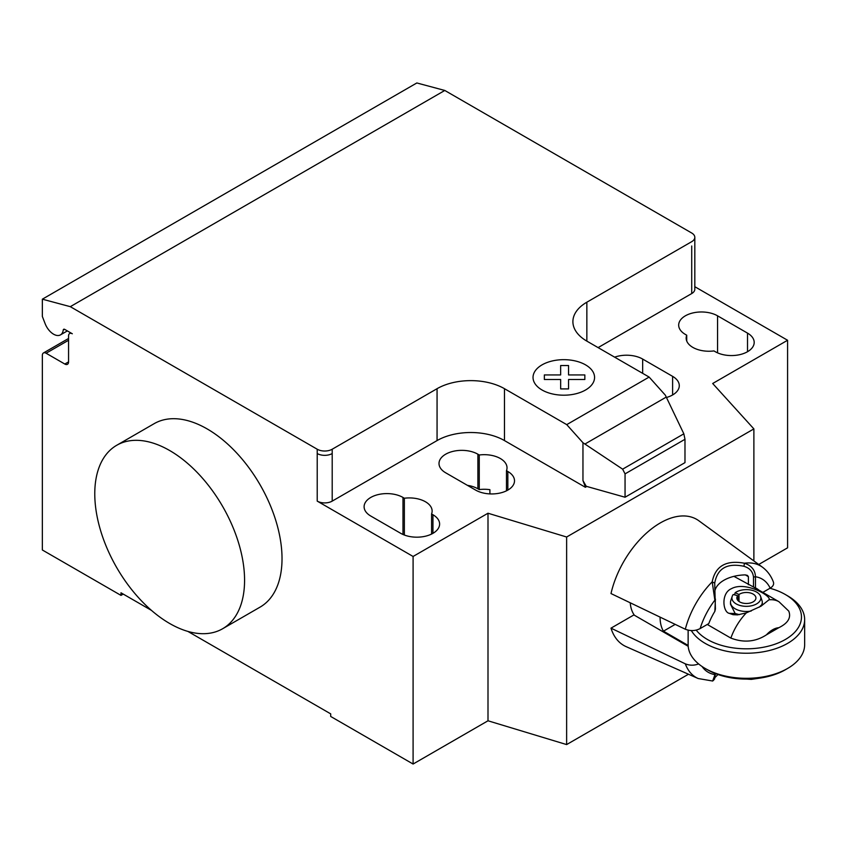 <?xml version="1.0" encoding="UTF-8"?>
<svg xmlns="http://www.w3.org/2000/svg" width="847" height="847" viewBox="0 0 847 847"><rect width="100%" height="100%" fill="white"/><g stroke="black" fill="none" stroke-linecap="round" stroke-linejoin="round"><path stroke-width="1.27" d="M688.198 646.303L633.884 614.943L610.994 628.156A72.821 42.043 -60 0 0 626.177 646.663L698.172 678.521A64.404 37.183 120 0 1 685.318 663.836L610.994 628.156M717.96 674.508L715.101 677.431M715.366 673.556L712.666 681.02L698.172 678.521M714.709 678.299L715.419 673.439M714.857 673.344L714.857 674.572A53.848 31.085 -60 0 1 702.068 666.504M698.595 663.921C694.127 665.626 689.702 665.604 685.318 663.836M685.318 629.236C690.527 631.216 695.472 630.994 700.151 628.569A53.848 31.085 -60 0 1 714.857 600.184L712.2 581.836A64.404 37.183 120 0 0 685.318 629.236L610.994 593.556A72.821 42.043 -60 0 1 649.321 530.635A72.821 42.043 -60 0 1 698.849 520.767L762.448 567.194A64.404 37.183 120 0 0 744.439 563.223C726.101 559.856 715.355 566.061 712.2 581.836L714.709 583.159C717.335 568.379 727.086 562.757 743.941 566.283C749.68 568.041 752.867 571.64 753.491 577.072L753.491 586.992L733.915 576.352M753.491 586.992A47.951 37.628 -26.5 0 1 755.46 587.913A42.901 24.764 -60 0 1 756.604 588.506A42.901 24.764 -60 0 1 758.859 590.105M700.151 628.569L708.78 623.593A42.901 24.764 -60 0 1 714.857 611.354A47.951 10.82 -80.6 0 1 715.419 608.972L714.709 583.17M748.388 576.648L747.456 575.399L745.339 574.891L748.388 576.648L748.388 584.705M714.889 590.814A31.773 18.348 180 0 1 745.339 574.891M743.941 566.283L744.439 563.223C751.543 565.637 755.217 570.137 755.46 576.743A53.848 31.085 -60 0 1 770.167 588.146C773.025 586.442 774.116 584.43 773.417 582.09C771.119 575.907 767.456 570.942 762.448 567.194M714.857 611.354L715.419 599.051M753.491 577.072L755.46 576.743L755.46 587.913M762.808 592.392L770.167 588.146M768.938 599.835C772.57 596.786 745.847 580.671 731.416 588.686C720.755 593.218 722.851 612.254 729.288 613.355L733.1 614.7L737.557 614.869L746.313 612.889A42.636 24.616 120 0 0 730.855 638.087C743.74 642.979 755.609 641.888 766.44 634.837L778.774 627.722C787.996 623.201 791.331 617.664 788.758 611.1L778.944 601.709A42.636 24.616 120 0 0 768.938 599.835L761.019 606.187L746.313 612.889M691.332 630.581A58.252 33.636 0 0 0 705.202 643.381A58.252 33.636 0 0 0 768.684 650.676A58.252 33.636 0 0 0 804.65 619.602L804.65 644.683A58.252 33.636 180 0 1 787.583 668.463A58.252 33.636 180 0 1 705.202 668.463L707.446 669.765A55.076 31.805 0 0 0 785.338 669.765L787.583 668.463M804.65 619.602A58.252 33.636 0 0 0 787.583 595.822L785.338 594.52A55.076 31.805 180 0 1 785.338 639.496A55.076 31.805 180 0 1 707.446 639.496A55.076 31.805 180 0 1 696.202 630.104M769.965 588.263A55.076 31.805 180 0 1 785.338 594.52L787.583 595.822M675.197 624.387L663.445 631.174A42.636 24.616 -60 0 1 660.078 617.135M688.145 645.435L663.445 631.174M739.399 614.657L735.154 613.524L730.506 604.218L730.506 602.302A15.892 9.169 180 0 1 730.792 600.565L732.189 596.394A14.473 8.354 180 0 1 733.237 594.499L737.726 595.685A9.529 5.506 180 0 0 736.858 597.982A9.529 5.506 180 0 0 746.398 603.488A9.529 5.506 180 0 0 755.926 597.982A9.529 5.506 180 0 0 749.584 592.794A9.529 5.506 180 0 0 738.997 594.509L738.997 601.455M734.55 594.848L735.164 592.72A14.473 8.354 180 0 1 749.913 589.883A14.473 8.354 180 0 1 760.595 596.394L761.993 600.565A15.892 9.169 180 0 1 762.279 602.302L762.279 604.218L759.156 607.225M737.726 600.279L737.726 595.685M735.164 592.72L738.997 594.509M760.595 596.394A14.473 8.354 180 0 1 746.398 606.336A14.473 8.354 180 0 1 732.189 596.394M751.162 611.058A15.892 9.169 180 0 1 730.506 602.302M762.279 602.302A15.892 9.169 180 0 1 760.934 606.007M707.266 624.461L730.855 638.087M707.446 669.765L705.202 668.463A58.252 33.636 180 0 1 688.135 644.683L688.135 630.189M634.403 615.24A42.636 24.616 -60 0 1 630.232 602.799M169.675 450.53A105.917 61.153 60 0 1 238.875 543.869A105.917 61.153 60 0 1 222.634 628.739A105.917 61.153 60 0 1 169.675 623.498A105.917 61.153 60 0 1 100.475 530.158A105.917 61.153 60 0 1 116.717 445.278A105.917 61.153 60 0 1 169.675 450.53M222.634 628.739L260.082 607.119A105.917 61.153 -120 0 0 276.323 522.239A105.917 61.153 -120 0 0 207.123 428.9A105.917 61.153 -120 0 0 154.165 423.659L116.717 445.278M747.52 333.125A22.774 13.15 180 0 1 754.19 342.421A22.774 13.15 180 0 1 740.13 354.565A22.774 13.15 180 0 1 715.313 351.717L713.936 350.923A22.774 13.15 180 0 1 686.165 338.091A22.774 13.15 180 0 1 686.726 335.211L685.35 334.417A22.774 13.15 180 0 1 678.68 325.121A22.774 13.15 180 0 1 692.74 312.977A22.774 13.15 180 0 1 717.557 315.825L747.52 333.125L747.52 351.717M686.726 340.981L686.726 335.211M400.737 533.335L370.774 516.035A22.774 13.15 180 0 1 364.104 506.739A22.774 13.15 180 0 1 378.164 494.595A22.774 13.15 180 0 1 402.981 497.443L404.358 498.237A22.774 13.15 180 0 1 432.129 511.069A22.774 13.15 180 0 1 431.568 513.949L432.944 514.743A22.774 13.15 180 0 1 439.614 524.039A22.774 13.15 180 0 1 425.554 536.183A22.774 13.15 180 0 1 400.737 533.335M431.568 534.065L431.568 513.949M404.358 535.029L404.358 498.237M758.732 564.483L787.583 547.818L787.583 340.261L712.687 383.5L753.883 428.9L566.632 537.009L487.999 513.229L413.092 556.468L413.092 764.036L330.711 716.467L330.711 713.873L187.886 631.417M487.999 513.229L487.999 720.786L413.092 764.036M317.223 449.228A10.588 6.12 0 0 0 332.204 449.228L332.204 453.547A10.588 6.12 180 0 1 317.223 453.547L317.223 449.228L70.301 306.667L444.791 90.46L691.713 233.02A10.588 6.12 180 0 1 694.815 237.34A10.588 6.12 180 0 1 691.713 241.67L586.855 302.199A47.665 27.517 0 0 0 572.9 321.659A47.665 27.517 0 0 0 586.855 341.119L649.13 377.074L665.34 395.168L683.847 433.823L684.979 439.286L625.054 473.875L622.64 469.164L582.958 442.737L566.738 424.633L649.13 377.074M413.092 556.468L317.223 501.117A10.588 6.12 0 0 0 332.204 501.117L437.063 440.578A47.665 27.517 0 0 1 504.473 440.578L585.362 487.279L586.24 486.294L582.958 480.598L582.958 442.737M566.738 424.633L504.473 388.688A47.665 27.517 0 0 0 437.063 388.688L332.204 449.228M622.64 469.164L683.847 433.823M684.979 439.286L684.979 462.631L625.054 497.231L625.054 473.875M625.054 497.231L586.24 486.294M582.958 480.598L585.362 486.803M666.462 397.487A22.774 13.15 0 0 0 679.283 385.66A22.774 13.15 0 0 0 672.613 376.364L642.661 359.064A22.774 13.15 0 0 0 614.636 357.159M479.254 454.998L477.888 454.204A22.774 13.15 0 0 0 453.06 451.356A22.774 13.15 0 0 0 439.011 463.5A22.774 13.15 0 0 0 445.681 472.795L475.633 490.095A22.774 13.15 0 0 0 500.45 492.943A22.774 13.15 0 0 0 514.51 480.8A22.774 13.15 0 0 0 507.84 471.493L506.464 470.71A22.774 13.15 0 0 0 507.025 467.819A22.774 13.15 0 0 0 479.254 454.998L479.254 489.587A22.774 13.15 180 0 1 489.905 489.682L489.905 493.896M506.464 470.71L506.464 490.826M467.428 485.352A22.774 13.15 180 0 1 477.888 488.793L479.254 489.587M585.362 487.279L586.24 486.771M753.883 428.9L753.883 560.936M487.999 720.786L566.632 744.577L688.473 674.233M566.632 537.009L566.632 744.577M598.098 347.609L691.713 293.56A10.588 6.12 180 0 0 694.815 289.229L694.815 237.34M787.583 340.261L694.815 286.699M151.475 610.391L120.994 592.794L120.994 595.388L42.35 549.989L42.35 355.391A5.294 3.06 60 0 1 43.451 352.966A5.294 3.06 60 0 1 46.098 353.231L64.817 364.041A5.294 3.06 -120 0 0 67.464 364.305A5.294 3.06 -120 0 0 68.565 361.881L68.565 335.931A5.294 3.06 60 0 1 69.666 333.506A5.294 3.06 60 0 1 72.313 333.771L64.721 329.388A2.118 1.228 -120 0 0 63.663 329.282A2.118 1.228 -120 0 0 63.239 330.034A13.774 7.951 60 0 1 60.465 334.883A13.774 7.951 60 0 1 45.145 323.702L42.35 316.471L42.35 299.182L70.301 306.667M123.239 594.096L120.994 595.388M42.35 299.182L416.84 82.964L444.791 90.46M544.356 379.498L544.346 374.935L560.65 374.935L560.64 365.533L568.559 365.533L568.559 374.946L584.854 374.946L584.843 379.509L568.559 379.509L568.559 388.911L560.661 388.911L560.65 379.509L544.356 379.498M542.038 389.991A30.767 17.766 0 0 0 593.525 382.029A30.767 17.766 0 0 0 555.833 360.271A30.767 17.766 0 0 0 542.038 389.991M766.44 634.837A21.45 12.387 -60 0 1 778.774 627.722M729.288 613.355L735.154 613.524M717.557 352.85L717.557 315.825M432.944 533.335L432.944 514.743M402.981 534.468L402.981 497.443M332.204 453.547L332.204 501.117M317.223 453.547L317.223 501.117M437.063 388.688L437.063 440.578M584.917 444.04L666.261 397.084M504.473 388.688L504.473 440.578M586.855 341.119L586.855 302.199M672.613 376.364L672.613 394.956M642.661 373.336L642.661 359.064M477.888 454.204L477.888 488.793M507.84 471.493L507.84 490.095M691.713 245.99L691.713 293.56M64.52 329.292L63.239 330.034M68.565 361.881L64.817 364.041M68.565 340.261L46.098 353.231M713.28 680.554L714.677 678.828M778.944 601.709L753.322 586.907M759.674 678.14L751.257 679.389L746.493 679.082M60.465 334.883L67.358 330.912M69.666 333.506L70.756 332.871M43.451 352.966L68.565 338.472"/></g></svg>
